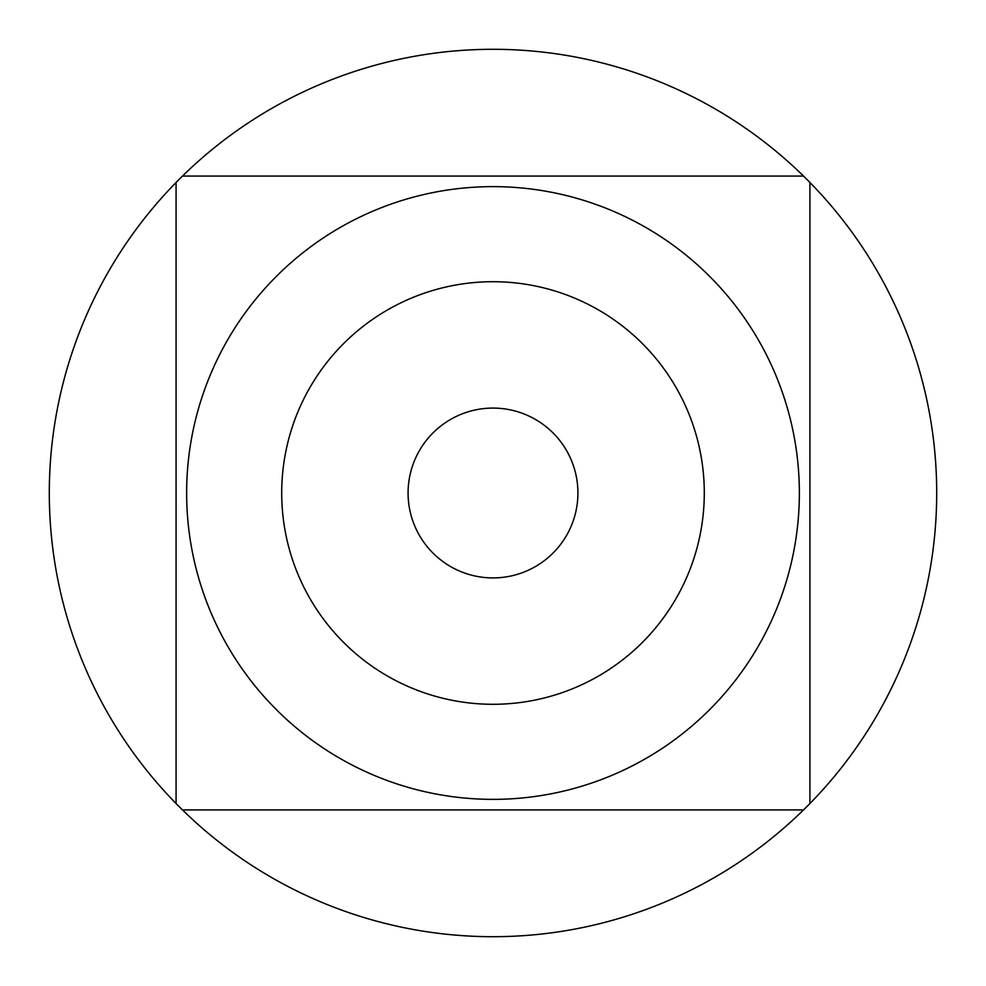 <?xml version="1.0" encoding="UTF-8"?>
<svg xmlns="http://www.w3.org/2000/svg" width="986" height="986" viewBox="0 0 986 986"><rect width="100%" height="100%" fill="white"/><g stroke="black" fill="none" stroke-linecap="round" stroke-linejoin="round"><path stroke-width="1.48" d="M493 281.713A211.287 211.287 0 0 1 704.287 493A211.287 211.287 0 0 1 493 704.287A211.287 211.287 0 0 1 281.713 493A211.287 211.287 0 0 1 493 281.713M493 408.081A84.919 84.919 0 0 1 577.919 493A84.919 84.919 0 0 1 493 577.919A84.919 84.919 0 0 1 408.081 493A84.919 84.919 0 0 1 493 408.081M493 186.637A306.363 306.363 0 0 0 186.637 493A306.363 306.363 0 0 0 493 799.363A306.363 306.363 0 0 0 799.363 493A306.363 306.363 0 0 0 493 186.637M803.528 176.075A443.7 443.7 0 0 0 182.472 176.075L803.528 176.075A443.7 443.7 0 0 1 809.925 182.472L809.925 803.528A443.7 443.7 0 0 0 809.925 182.472M176.075 803.528L176.075 182.472A443.7 443.7 0 0 0 493 936.7A443.7 443.7 0 0 0 809.925 803.528M803.528 809.925L182.472 809.925M182.472 176.075A443.7 443.7 0 0 0 176.075 182.472M428.257 809.925L496.833 809.925M176.075 428.257L176.075 496.833"/></g></svg>
